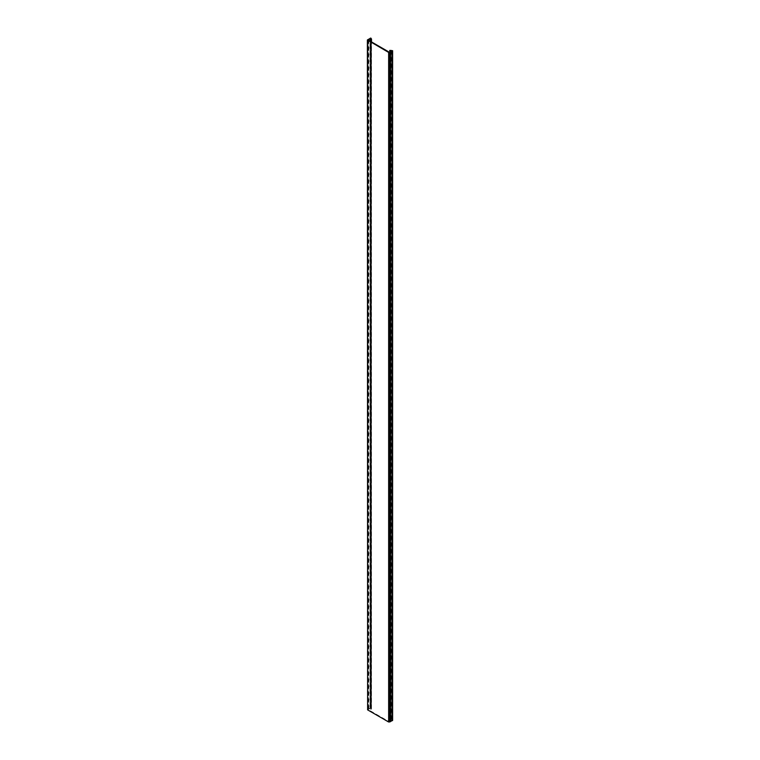 <?xml version="1.0" encoding="UTF-8"?>
<svg xmlns="http://www.w3.org/2000/svg" width="760" height="760" viewBox="0 0 760 760"><rect width="100%" height="100%" fill="white"/><g stroke="black" fill="none" stroke-linecap="round" stroke-linejoin="round"><path stroke-width="0.57" stroke-dasharray="3.8 2.85" d="M367.384 709.526L370.785 707.607L371.365 709.089L370.661 709.251L371.222 708.586L370.272 708.12L368.173 709.583L389.139 721.686L391.713 720.423L389.994 719.843L392.616 720.252M390.041 720.005L390.041 51.689L390.032 721.269M368.353 39.206L368.353 708.776M368.894 40.422L368.894 709.061M370.623 38L370.623 707.569M392.264 50.607L392.264 720.176M392.151 50.673L392.151 720.242M391.856 50.673L391.856 720.242M391.144 50.255L391.144 719.825M390.783 50.188L390.783 719.758M389.994 50.274L389.994 719.843M389.69 50.407L389.69 719.976M389.566 51.965L389.566 720.128L389.557 51.974M389.832 51.813L389.832 720.195M389.956 51.737L389.956 720.043M390.83 51.309L390.83 719.929M390.944 51.252L390.944 719.948M391.666 720.47L391.666 50.901L391.675 720.366M389.31 52.108L389.31 721.686M389.139 52.108L389.139 721.686M367.622 39.624L367.622 709.194M370.006 38.066L370.006 707.636M370.139 38.029L370.139 707.598M370.785 38.504L370.785 707.769M371.383 38.846L371.383 708.424M371.507 708.586L371.507 41.933L371.498 708.633M371.365 41.847L371.365 709.089M371.127 41.714L371.127 709.26M370.861 41.562L370.861 709.327M370.737 41.486L370.737 709.184M371.013 39.539L371.013 709.108M371.079 39.482L371.079 709.061M371.184 39.14L371.184 708.538M370.452 41.325L370.452 708.111M370.272 41.221L370.272 708.12M391.713 50.844L391.713 720.423M370.842 38.541L370.842 707.693M370.614 38.351L370.614 707.921M370.661 41.439L370.661 709.251M368.134 39.957L368.134 709.526"/><path stroke-width="1.14" d="M367.622 40.289L367.622 709.869L388.645 722L390.526 721.582L390.526 52.012L388.645 52.43L367.384 39.957L370.785 38.038L371.507 39.017L371.127 39.691L371.222 39.017L370.272 38.551L368.173 40.005L389.139 52.108L391.675 50.901M390.526 52.012L392.616 50.701L389.69 50.407L391.675 50.796M390.526 721.582L392.616 720.271L392.616 50.682L392.616 720.271M367.622 709.869L367.384 39.957M368.894 39.491L368.894 40.422M388.645 52.43L388.645 722M389.804 52.43L389.804 722M392.502 51.053L392.502 720.622M392.578 50.977L392.578 720.547M389.832 50.625L389.832 51.813M389.956 50.474L389.956 51.737M390.041 50.435L390.041 51.689M390.83 50.35L390.83 51.309M390.944 50.369L390.944 51.252M371.498 39.054L371.498 41.933L371.507 39.017M371.365 39.511L371.365 41.847M371.127 39.691L371.127 41.714M370.861 39.758L370.861 41.562M370.737 39.758L370.737 41.486M370.452 38.541L370.452 41.325M370.272 38.551L370.272 41.221M370.661 39.681L370.661 41.439"/></g></svg>
